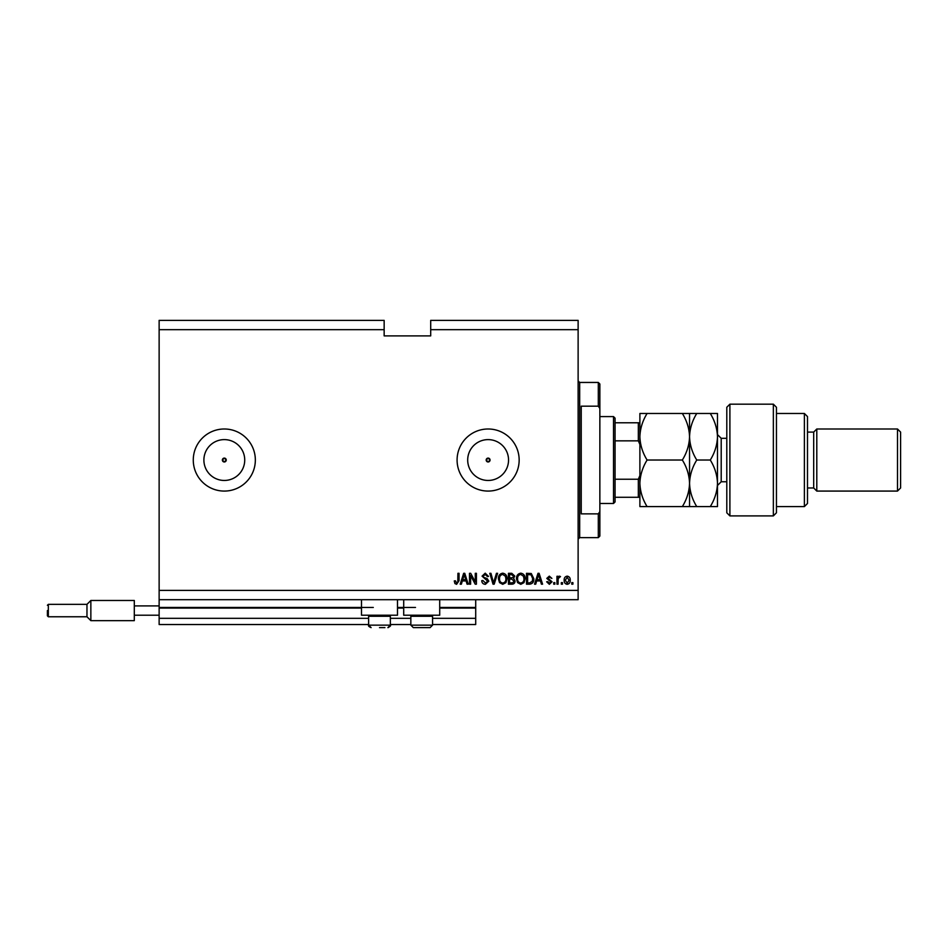 <?xml version="1.0" encoding="UTF-8"?>
<svg xmlns="http://www.w3.org/2000/svg" width="948" height="948" viewBox="0 0 948 948"><rect width="100%" height="100%" fill="white"/><g stroke="black" fill="none" stroke-linecap="round" stroke-linejoin="round"><path stroke-width="1.42" d="M159.134 329.679L384.153 329.679L384.153 320.365L159.134 320.365L159.134 624.531L368.63 624.531M390.351 624.531L410.839 624.531M432.561 624.531L475.706 624.531L475.706 618.321L432.561 618.321M159.134 618.321L368.63 618.321M390.351 618.321L410.839 618.321M439.706 608.083L475.706 608.083L475.706 618.321M475.706 608.083L475.706 607.455L439.706 607.455M159.134 607.455L373.287 607.455M397.496 607.455L415.497 607.455M475.706 599.693L475.706 607.455M486.182 460.029L488.125 461.972L490.057 460.029L488.125 458.097A1.943 1.943 0 0 0 486.182 460.029A1.943 1.943 0 0 0 488.125 461.972A1.943 1.943 0 0 0 490.057 460.029A1.943 1.943 0 0 0 488.125 458.097L486.182 460.029M222.365 460.029L224.309 461.972L226.252 460.029L224.309 458.097A1.943 1.943 0 0 0 222.365 460.029A1.943 1.943 0 0 0 224.309 461.972A1.943 1.943 0 0 0 226.252 460.029A1.943 1.943 0 0 0 224.309 458.097L222.365 460.029M224.309 439.611A20.418 20.418 0 0 0 203.891 460.029A20.418 20.418 0 0 0 224.309 480.458A20.418 20.418 0 0 0 244.726 460.029A20.418 20.418 0 0 0 224.309 439.611M488.125 439.611A20.418 20.418 0 0 0 467.696 460.029A20.418 20.418 0 0 0 488.125 480.458A20.418 20.418 0 0 0 508.543 460.029A20.418 20.418 0 0 0 488.125 439.611M488.125 428.994A31.035 31.035 0 0 0 457.09 460.029A31.035 31.035 0 0 0 488.125 491.076A31.035 31.035 0 0 0 519.16 460.029A31.035 31.035 0 0 0 488.125 428.994M224.309 428.994A31.035 31.035 0 0 0 193.274 460.029A31.035 31.035 0 0 0 224.309 491.076A31.035 31.035 0 0 0 255.344 460.029A31.035 31.035 0 0 0 224.309 428.994M397.496 599.693L397.496 615.216L361.496 615.216L361.496 599.693M403.706 599.693L403.706 615.216L439.706 615.216L439.706 599.693M384.153 329.679L384.153 335.888L430.7 335.888L430.7 320.365L578.126 320.365L578.126 599.693L159.134 599.693M159.134 590.391L578.126 590.391M430.7 329.679L578.126 329.679M470.623 575.531L470.623 584.181L469.497 584.181L469.497 573.315L470.706 573.315L475.28 581.977L475.28 573.315L476.417 573.315L476.417 584.181L475.209 584.181L470.623 575.531M488.824 581.16L485.412 584.324C483.125 584.181 481.904 582.961 481.774 580.65L482.899 580.508L485.506 583.056L487.699 581.195L482.058 576.147L485.21 573.173L488.54 576.42L487.414 576.562L485.246 574.441L483.184 576.183L483.539 577.285L487.154 578.564L488.824 581.16M497.617 573.315L494.192 584.181L493.031 584.181L489.784 573.315L490.946 573.315L493.553 582.913L496.444 573.315L497.617 573.315M502.724 584.324L499.525 582.617L498.423 578.896C498.293 575.661 499.726 573.753 502.724 573.173C505.675 573.741 507.109 575.602 507.026 578.766L505.924 582.664L502.724 584.324M520.784 584.324L517.572 582.617L516.482 578.896C516.352 575.661 517.786 573.753 520.784 573.173C523.734 573.741 525.168 575.602 525.085 578.766L523.971 582.664L520.784 584.324M562.472 582.629L562.472 584.181L561.335 584.181L561.335 582.629L562.472 582.629M570.234 580.152C570.376 582.499 569.369 583.897 567.2 584.324C565.055 583.909 564.048 582.534 564.167 580.235C564.036 577.913 565.055 576.55 567.2 576.135C569.31 576.538 570.317 577.877 570.234 580.152M456.604 584.324L454.91 583.553L454.258 580.934L455.396 580.792L456.652 583.056L457.789 582.226L457.931 573.315L459.057 573.315L459.057 580.686L456.604 584.324M536.663 580.934L535.715 584.181L534.542 584.181L538.002 573.315L539.104 573.315L542.576 584.181L541.403 584.181L540.455 580.934L536.663 580.934M552.032 581.776L549.354 584.324L546.664 581.788L547.802 581.645L549.437 583.198L550.907 581.965L546.806 578.387L549.319 576.135L551.89 578.399L549.354 577.273L547.932 578.233L552.032 581.776M554.853 582.629L554.853 584.181L553.727 584.181L553.727 582.629L554.853 582.629M558.099 580.081L558.099 584.181L556.962 584.181L556.962 576.277L558.099 576.277L558.099 577.545L559.427 576.135L560.493 576.562L558.301 578.47L558.099 580.081M572.912 582.629L572.912 584.181L571.774 584.181L571.774 582.629L572.912 582.629M533.831 578.695C534.02 581.906 532.646 583.731 529.695 584.181L526.495 584.181L526.495 573.315L531.283 573.516L533.831 578.695M515.072 580.994C514.977 583.103 513.875 584.158 511.778 584.181L508.436 584.181L508.436 573.315L511.801 573.315L514.788 576.052L513.567 578.327L515.072 580.994M462.316 580.934L461.368 584.181L460.183 584.181L463.655 573.315L464.757 573.315L468.229 584.181L467.056 584.181L466.108 580.934L462.316 580.934M538.049 576.503L537.03 579.666L540.087 579.666L538.559 574.452L538.049 576.503M567.165 577.273L565.292 580.223L567.224 583.198L569.096 580.223L567.165 577.273M527.621 574.583L527.621 582.913L529.565 582.913L532.266 581.325L532.705 578.671L531.07 574.808L527.621 574.583M520.796 574.441C518.497 574.915 517.43 576.408 517.608 578.908C517.537 581.243 518.592 582.629 520.772 583.056C523.023 582.593 524.078 581.16 523.96 578.73L523.486 576.266L520.796 574.441M509.562 574.583L509.562 577.83L512.667 577.723L513.662 576.23L511.41 574.583L509.562 574.583M509.562 579.098L509.562 582.913L512.904 582.771L513.934 581.005L511.647 579.098L509.562 579.098M502.736 574.441C500.437 574.915 499.371 576.408 499.549 578.908C499.478 581.243 500.532 582.629 502.713 583.056C504.964 582.593 506.019 581.16 505.9 578.73L505.426 576.266L502.736 574.441M463.702 576.503L462.683 579.666L465.741 579.666L464.212 574.452L463.702 576.503M379.496 627.635L384.924 627.635M389.296 615.216L390.351 616.271L368.63 616.271L368.63 625.147L390.351 625.147C391.05 625.633 390.221 626.462 387.874 627.635L388.218 627.612M431.506 615.216L432.561 616.271L410.839 616.271L410.839 625.147L432.561 625.147L430.084 627.635L413.328 627.635L427.133 627.635M598.307 406.182L598.307 382.447L599.859 383.999L599.859 408.446L598.307 406.182L581.231 406.182L581.231 513.875L598.307 513.875L599.859 511.624L599.859 536.07L598.307 537.623L598.307 513.875M599.859 511.624L599.859 408.446M613.51 416.587L615.062 418.139L615.062 501.93L613.51 503.483L613.51 416.587L599.859 416.587M639.888 444.517L638.336 440.844L638.336 422.784L639.888 422.784L615.062 422.784M615.062 440.844L638.336 440.844M615.062 479.226L638.336 479.226L639.888 475.552M639.888 497.273L638.336 497.273L639.888 497.273M615.062 497.273L638.336 497.273L638.336 479.226M729.901 515.902L726.796 512.797L726.796 407.273L729.901 404.168L729.901 515.902L773.355 515.902L773.355 404.168L729.901 404.168M804.39 413.482L807.495 416.587L807.495 503.483L804.39 506.588L804.39 413.482L776.448 413.482M807.495 432.098L813.692 432.098L813.692 487.971L816.797 491.076L816.797 428.994L897.495 428.994L897.495 491.076L816.797 491.076M897.495 428.994L900.6 432.098L900.6 487.971L897.495 491.076M773.355 404.168L776.448 407.273L776.448 512.797L773.355 515.902M710.277 506.588C714.804 499.241 717.209 491.491 717.482 483.314C717.186 475.043 714.78 467.281 710.277 460.029C714.792 452.741 717.198 444.991 717.482 436.755C717.198 428.543 714.792 420.782 710.277 413.482L717.482 413.482L717.482 506.588L696.756 506.588C692.253 499.335 689.848 491.585 689.552 483.314C689.279 491.491 686.873 499.241 682.347 506.588L647.093 506.588C642.59 499.335 640.196 491.585 639.888 483.314C640.161 475.138 642.566 467.376 647.093 460.029C642.578 452.729 640.173 444.968 639.888 436.755C640.173 428.532 642.578 420.77 647.093 413.482L639.888 413.482L639.888 506.588L647.093 506.588M689.552 413.482L689.552 436.755C689.836 428.532 692.241 420.77 696.756 413.482L682.347 413.482C686.862 420.782 689.267 428.543 689.552 436.755C689.267 444.979 686.862 452.741 682.347 460.029C686.85 467.281 689.255 475.043 689.552 483.314L689.552 506.588L696.756 506.588M682.347 460.029L647.093 460.029M682.347 506.588L689.552 506.588M682.347 413.482L647.093 413.482M689.552 436.755L689.552 483.314C689.824 475.138 692.23 467.376 696.756 460.029C692.241 452.729 689.836 444.968 689.552 436.755M710.277 460.029L696.756 460.029M710.277 413.482L696.756 413.482M47.4 610.559L47.4 615.833L47.4 610.559M86.967 604.35L48.336 604.35L48.336 616.769L86.967 616.769L86.967 604.35L90.854 600.475L90.854 620.644L134.308 620.644L134.308 605.902L159.134 605.902M134.308 615.216L159.134 615.216M134.308 605.902L134.308 600.475L90.854 600.475M159.134 608.083L361.496 608.083M397.496 608.083L403.706 608.083M598.307 382.447L579.678 382.447L579.678 537.623L578.126 539.175M726.796 438.308L721.203 438.308L721.203 481.762L717.482 485.483M368.63 625.147C368.085 625.881 368.914 626.711 371.118 627.635L368.63 625.147M369.684 615.216L368.63 616.271M390.351 616.271L390.351 625.147L387.874 627.635M411.894 615.216L410.839 616.271M410.839 625.147L413.328 627.635L410.839 625.147M432.561 616.271L432.561 625.147L430.084 627.635M579.678 382.447L578.126 380.895M598.307 537.623L579.678 537.623M613.51 503.483L599.859 503.483M813.692 487.971L807.495 487.971M804.39 506.588L776.448 506.588M813.692 432.098L816.797 428.994M721.203 438.308L717.482 434.587M726.796 481.762L721.203 481.762M48.336 616.769L47.4 615.833M86.967 616.769L90.854 620.644M48.336 604.35L47.4 605.286"/></g></svg>
